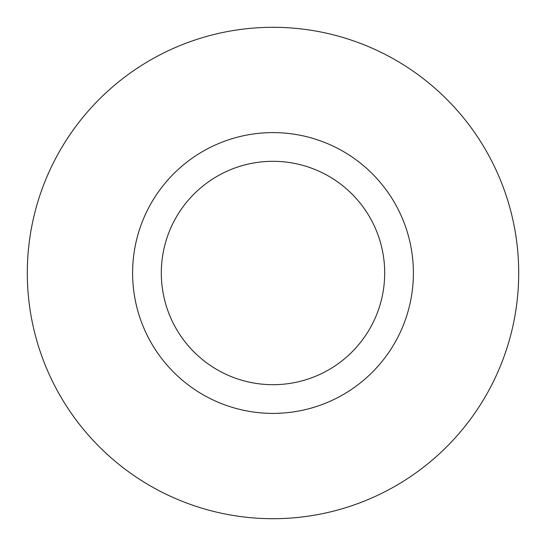 <?xml version="1.0" encoding="UTF-8"?>
<svg xmlns="http://www.w3.org/2000/svg" width="546" height="546" viewBox="0 0 546 546"><rect width="100%" height="100%" fill="white"/><g stroke="black" fill="none" stroke-linecap="round" stroke-linejoin="round"><path stroke-width="0.82" d="M413.397 273A140.397 140.397 0 0 1 273 413.397A140.397 140.397 0 0 1 132.603 273A140.397 140.397 0 0 1 273 132.603A140.397 140.397 0 0 1 413.397 273M384.691 273A111.691 111.691 0 0 1 273 384.691A111.691 111.691 0 0 1 161.309 273A111.691 111.691 0 0 1 273 161.309A111.691 111.691 0 0 1 384.691 273M27.3 273A245.7 245.7 0 0 0 273 518.7A245.7 245.7 0 0 0 518.7 273A245.7 245.7 0 0 0 273 27.3A245.7 245.7 0 0 0 27.3 273"/></g></svg>
